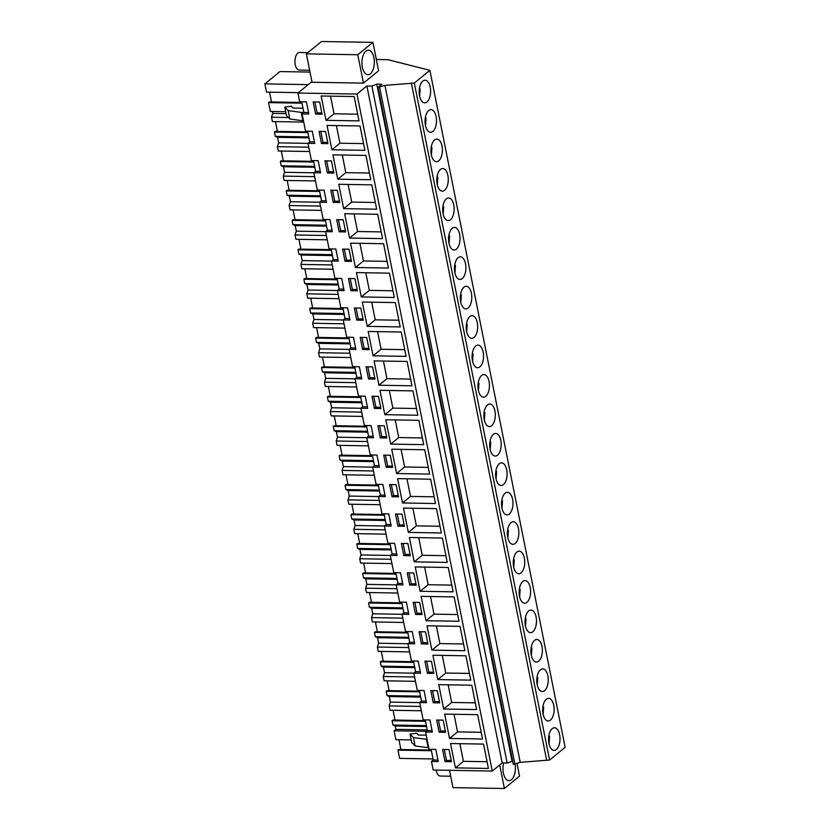 <?xml version="1.0" encoding="UTF-8"?>
<svg xmlns="http://www.w3.org/2000/svg" width="830" height="830" viewBox="0 0 830 830"><rect width="100%" height="100%" fill="white"/><g stroke="black" fill="none" stroke-linecap="round" stroke-linejoin="round"><path stroke-width="1.25" d="M376.343 59.49L387.983 59.687L429.878 70.343L565.147 747.332L549.585 760.031L520.223 762.345L513.324 764.378L378.044 87.389L381.914 84.245L376.768 84.152L371.892 86.05L366.901 85.967L356.983 94.06L297.918 93.053L299.651 101.717L306.405 101.831L308.843 114.001L302.079 113.886L303.863 112.434L301.736 101.758M512.681 761.141L507.161 763.029L502.181 762.946L492.263 771.039L433.198 770.033L431.476 761.432L438.23 761.546L435.802 749.386L429.048 749.272L425.593 731.998L432.347 732.112L429.919 719.952L423.165 719.838L419.71 702.564L426.464 702.678L424.037 690.519L417.283 690.404L413.828 673.13L420.592 673.244L418.154 661.085L411.4 660.971L407.945 643.696L414.71 643.81L412.271 631.651L405.517 631.526L402.073 614.262L408.827 614.376L406.389 602.217L399.635 602.092L396.19 584.828L402.944 584.942L400.517 572.783L393.752 572.659L390.308 555.395L397.062 555.509L394.634 543.349L387.869 543.225L384.425 525.961L391.179 526.075L388.751 513.915L381.987 513.791L378.542 496.527L385.296 496.641L382.869 484.481L376.115 484.357L372.66 467.093L379.414 467.207L376.986 455.048L370.232 454.923L366.777 437.659L373.531 437.773L371.103 425.614L364.349 425.489L360.894 408.225L367.659 408.339L365.221 396.18L358.467 396.055L355.012 378.791L361.776 378.905L359.338 366.746L352.584 366.621L349.129 349.357L355.894 349.471L353.456 337.302L346.701 337.188L344.969 328.524L343.257 319.924L350.011 320.038L347.583 307.868L340.819 307.754L337.374 290.49L344.128 290.604L341.701 278.434L334.936 278.32L331.492 261.056L338.246 261.17L335.818 249L329.054 248.886L325.609 231.622L332.363 231.736L329.935 219.566L323.181 219.452L319.726 202.188L326.481 202.302L324.053 190.132L317.299 190.018L313.844 172.754L320.598 172.868L318.17 160.698L311.416 160.584L307.961 143.32L314.726 143.434L312.288 131.264L305.533 131.15L302.079 113.886M429.878 70.343L414.305 83.052L384.954 85.366L378.044 87.389M549.585 760.031L414.305 83.052M426.973 101.955A11.298 5.737 -89 0 1 424.701 102.837A11.298 5.737 -89 0 1 419.233 93.707A11.298 5.737 -89 0 1 422.802 81.112A11.298 5.737 -89 0 1 425.085 80.23A11.298 5.737 -89 0 1 430.542 89.36A11.298 5.737 -89 0 1 426.973 101.955M440.45 169.413A11.298 5.737 -89 0 1 442.722 168.532A11.298 5.737 -89 0 1 448.19 177.662A11.298 5.737 -89 0 1 444.61 190.257A11.298 5.737 -89 0 1 442.338 191.139A11.298 5.737 -89 0 1 436.881 182.009A11.298 5.737 -89 0 1 440.45 169.413M446.333 198.847A11.298 5.737 -89 0 1 448.605 197.965A11.298 5.737 -89 0 1 454.072 207.095A11.298 5.737 -89 0 1 450.493 219.691A11.298 5.737 -89 0 1 448.221 220.573A11.298 5.737 -89 0 1 442.753 211.443A11.298 5.737 -89 0 1 446.333 198.847M503.426 484.596A11.298 5.737 -89 0 1 501.154 485.477A11.298 5.737 -89 0 1 495.686 476.347A11.298 5.737 -89 0 1 499.266 463.752A11.298 5.737 -89 0 1 501.538 462.87A11.298 5.737 -89 0 1 507.006 472A11.298 5.737 -89 0 1 503.426 484.596M509.309 514.029A11.298 5.737 -89 0 1 507.037 514.911A11.298 5.737 -89 0 1 501.569 505.781A11.298 5.737 -89 0 1 505.148 493.186A11.298 5.737 -89 0 1 507.421 492.304A11.298 5.737 -89 0 1 512.888 501.434A11.298 5.737 -89 0 1 509.309 514.029M511.031 522.62A11.298 5.737 -89 0 1 513.303 521.738A11.298 5.737 -89 0 1 518.771 530.868A11.298 5.737 -89 0 1 515.191 543.463A11.298 5.737 -89 0 1 512.919 544.345A11.298 5.737 -89 0 1 507.452 535.215A11.298 5.737 -89 0 1 511.031 522.62M516.914 552.054A11.298 5.737 -89 0 1 519.186 551.172A11.298 5.737 -89 0 1 524.653 560.302A11.298 5.737 -89 0 1 521.074 572.897A11.298 5.737 -89 0 1 518.802 573.779A11.298 5.737 -89 0 1 513.334 564.649A11.298 5.737 -89 0 1 516.914 552.054M532.839 631.765A11.298 5.737 -89 0 1 530.567 632.647A11.298 5.737 -89 0 1 525.1 623.517A11.298 5.737 -89 0 1 528.668 610.922A11.298 5.737 -89 0 1 530.951 610.04A11.298 5.737 -89 0 1 536.408 619.17A11.298 5.737 -89 0 1 532.839 631.765M544.605 690.633A11.298 5.737 -89 0 1 542.322 691.514A11.298 5.737 -89 0 1 536.865 682.385A11.298 5.737 -89 0 1 540.434 669.789A11.298 5.737 -89 0 1 542.706 668.907A11.298 5.737 -89 0 1 548.174 678.037A11.298 5.737 -89 0 1 544.605 690.633M546.316 699.223A11.298 5.737 -89 0 1 548.589 698.341A11.298 5.737 -89 0 1 554.056 707.471A11.298 5.737 -89 0 1 550.487 720.067A11.298 5.737 -89 0 1 548.205 720.948A11.298 5.737 -89 0 1 542.747 711.818A11.298 5.737 -89 0 1 546.316 699.223M534.551 640.355A11.298 5.737 -89 0 1 536.823 639.474A11.298 5.737 -89 0 1 542.291 648.604A11.298 5.737 -89 0 1 538.722 661.199A11.298 5.737 -89 0 1 536.439 662.081A11.298 5.737 -89 0 1 530.982 652.951A11.298 5.737 -89 0 1 534.551 640.355M526.957 602.331A11.298 5.737 -89 0 1 524.685 603.213A11.298 5.737 -89 0 1 519.217 594.083A11.298 5.737 -89 0 1 522.786 581.488A11.298 5.737 -89 0 1 525.068 580.606A11.298 5.737 -89 0 1 530.526 589.736A11.298 5.737 -89 0 1 526.957 602.331M491.671 425.728A11.298 5.737 -89 0 1 489.389 426.61A11.298 5.737 -89 0 1 483.932 417.48A11.298 5.737 -89 0 1 487.501 404.884A11.298 5.737 -89 0 1 489.773 404.002A11.298 5.737 -89 0 1 495.24 413.133A11.298 5.737 -89 0 1 491.671 425.728M462.258 278.558A11.298 5.737 -89 0 1 459.986 279.44A11.298 5.737 -89 0 1 454.518 270.31A11.298 5.737 -89 0 1 458.098 257.715A11.298 5.737 -89 0 1 460.37 256.833A11.298 5.737 -89 0 1 465.838 265.963A11.298 5.737 -89 0 1 462.258 278.558M463.98 287.149A11.298 5.737 -89 0 1 466.252 286.267A11.298 5.737 -89 0 1 471.71 295.397A11.298 5.737 -89 0 1 468.141 307.992A11.298 5.737 -89 0 1 465.869 308.874A11.298 5.737 -89 0 1 460.401 299.744A11.298 5.737 -89 0 1 463.98 287.149M469.853 316.583A11.298 5.737 -89 0 1 472.135 315.701A11.298 5.737 -89 0 1 477.592 324.831A11.298 5.737 -89 0 1 474.023 337.426A11.298 5.737 -89 0 1 471.751 338.308A11.298 5.737 -89 0 1 466.284 329.178A11.298 5.737 -89 0 1 469.853 316.583M485.789 396.294A11.298 5.737 -89 0 1 483.506 397.176A11.298 5.737 -89 0 1 478.049 388.046A11.298 5.737 -89 0 1 481.618 375.451A11.298 5.737 -89 0 1 483.89 374.569A11.298 5.737 -89 0 1 489.358 383.699A11.298 5.737 -89 0 1 485.789 396.294M497.554 455.162A11.298 5.737 -89 0 1 495.271 456.044A11.298 5.737 -89 0 1 489.814 446.914A11.298 5.737 -89 0 1 493.383 434.318A11.298 5.737 -89 0 1 495.655 433.436A11.298 5.737 -89 0 1 501.123 442.566A11.298 5.737 -89 0 1 497.554 455.162M479.906 366.86A11.298 5.737 -89 0 1 477.634 367.742A11.298 5.737 -89 0 1 472.166 358.612A11.298 5.737 -89 0 1 475.735 346.017A11.298 5.737 -89 0 1 478.018 345.135A11.298 5.737 -89 0 1 483.475 354.265A11.298 5.737 -89 0 1 479.906 366.86M456.376 249.125A11.298 5.737 -89 0 1 454.103 250.006A11.298 5.737 -89 0 1 448.636 240.876A11.298 5.737 -89 0 1 452.215 228.281A11.298 5.737 -89 0 1 454.487 227.399A11.298 5.737 -89 0 1 459.955 236.529A11.298 5.737 -89 0 1 456.376 249.125M432.855 131.389A11.298 5.737 -89 0 1 430.573 132.271A11.298 5.737 -89 0 1 425.116 123.141A11.298 5.737 -89 0 1 428.685 110.546A11.298 5.737 -89 0 1 430.957 109.664A11.298 5.737 -89 0 1 436.424 118.794A11.298 5.737 -89 0 1 432.855 131.389M434.567 139.98A11.298 5.737 -89 0 1 436.839 139.098A11.298 5.737 -89 0 1 442.307 148.228A11.298 5.737 -89 0 1 438.738 160.823A11.298 5.737 -89 0 1 436.456 161.705A11.298 5.737 -89 0 1 430.998 152.575A11.298 5.737 -89 0 1 434.567 139.98M552.199 728.657A11.298 5.737 -89 0 1 554.471 727.775A11.298 5.737 -89 0 1 559.939 736.905A11.298 5.737 -89 0 1 556.359 749.5A11.298 5.737 -89 0 1 554.087 750.382A11.298 5.737 -89 0 1 548.62 741.252A11.298 5.737 -89 0 1 552.199 728.657M546.607 759.979L411.338 83M520.223 762.345L384.954 85.366M514.942 764.399L379.673 87.42M512.048 761.131L376.768 84.152M507.161 763.029L371.892 86.05M502.181 762.946L366.901 85.967M492.263 771.039L356.983 94.06M450.545 743.535L455.411 767.875L488.414 768.435L483.558 744.095L450.545 743.535M465.91 655.793L432.897 655.233L437.763 679.573L470.776 680.133L465.91 655.793M425.531 631.838L419.036 631.723L421.464 643.893L427.958 644.007L425.531 631.838M443.645 709.007L476.648 709.567L471.793 685.227L438.78 684.667L443.645 709.007L451.665 702.46L475.31 702.854M437.286 690.705L430.801 690.591L433.229 702.761L439.724 702.875L437.286 690.705M482.531 739.001L477.675 714.661L444.662 714.101L449.528 738.441L482.531 739.001M439.112 732.195L445.606 732.309L443.168 720.139L436.673 720.025L439.112 732.195L440.595 730.981L445.357 731.064M427.014 625.799L431.88 650.139L464.893 650.699L460.028 626.36L427.014 625.799M427.346 673.327L433.841 673.441L431.413 661.271L424.919 661.157L427.346 673.327L428.83 672.113L433.592 672.196M425.998 620.705L459.011 621.265L454.145 596.926L421.132 596.365L425.998 620.705L434.017 614.159L457.672 614.553M416.193 585.14L413.765 572.97L407.271 572.856L409.698 585.026L416.193 585.14M415.249 566.932L420.115 591.271L453.128 591.832L448.262 567.492L415.249 566.932M404.428 526.272L402 514.102L395.505 513.988L397.944 526.158L404.428 526.272M371.985 396.252L374.413 408.422L380.908 408.536L378.48 396.367L371.985 396.252M385.846 419.762L390.712 444.102L423.715 444.662L418.86 420.322L385.846 419.762M372.597 366.933L366.103 366.819L368.53 378.988L375.025 379.103L372.597 366.933M364.91 150.323L360.044 125.984L327.03 125.423L331.896 149.763L364.91 150.323M413.153 602.29L415.581 614.459L422.076 614.574L419.648 602.404L413.153 602.29M371.809 184.851L338.796 184.291L343.662 208.631L376.664 209.191L371.809 184.851M360.832 308.065L354.337 307.951L356.765 320.121L363.26 320.235L360.832 308.065M362.316 302.027L367.182 326.366L400.195 326.927L395.329 302.587L362.316 302.027M348.455 278.517L350.882 290.687L357.377 290.801L354.95 278.631L348.455 278.517M397.612 478.63L402.477 502.97L435.48 503.53L430.625 479.19L397.612 478.63M392.061 496.724L398.556 496.838L396.118 484.668L389.623 484.554L392.061 496.724L393.545 495.51L398.307 495.593M417.843 415.228L412.977 390.889L379.964 390.328L384.83 414.668L417.843 415.228M380.296 437.856L386.79 437.97L384.352 425.8L377.858 425.686L380.296 437.856L381.779 436.642L386.541 436.725M407.094 361.455L374.081 360.894L378.947 385.234L411.96 385.794L407.094 361.455M369.143 349.669L366.715 337.499L360.22 337.385L362.648 349.555L369.143 349.669M406.077 356.361L401.212 332.021L368.198 331.461L373.064 355.8L406.077 356.361M383.74 455.12L386.178 467.29L392.673 467.404L390.235 455.234L383.74 455.12M391.729 449.196L396.595 473.536L429.598 474.096L424.742 449.756L391.729 449.196M442.38 538.058L409.377 537.498L414.232 561.837L447.246 562.398L442.38 538.058M410.311 555.706L407.883 543.536L401.388 543.422L403.816 555.592L410.311 555.706M436.497 508.624L403.494 508.064L408.35 532.404L441.363 532.964L436.497 508.624M330.807 190.215L333.245 202.385L339.74 202.499L337.302 190.329L330.807 190.215M337.779 179.197L370.782 179.757L365.926 155.418L332.913 154.857L337.779 179.197L345.799 172.65L369.443 173.045M342.572 249.083L345.01 261.253L351.495 261.367L349.067 249.197L342.572 249.083M383.564 243.719L350.561 243.159L355.416 267.499L388.43 268.059L383.564 243.719M345.622 231.933L343.184 219.763L336.69 219.649L339.128 231.819L345.622 231.933M382.547 238.625L377.692 214.285L344.678 213.725L349.544 238.065L382.547 238.625M333.857 173.065L331.419 160.896L324.924 160.781L327.362 172.951L333.857 173.065M394.312 297.493L389.446 273.153L356.444 272.593L361.299 296.933L394.312 297.493M327.975 143.632L325.547 131.462L319.052 131.347L321.48 143.517L327.975 143.632M321.148 95.99L326.014 120.329L359.027 120.89L354.161 96.55L321.148 95.99M319.664 102.028L313.169 101.914L315.597 114.084L322.092 114.198L319.664 102.028M444.994 761.629L451.489 761.743L449.051 749.573L442.556 749.459L444.994 761.629L446.478 760.415L451.24 760.498M307.961 143.32L309.746 141.868L307.608 131.192M311.914 81.641L297.918 93.053M431.476 761.432L433.26 759.979L431.123 749.303M425.593 731.998L427.377 730.545L425.24 719.869M419.71 702.564L421.495 701.111L419.358 690.436M413.828 673.13L415.612 671.678L413.485 661.002M407.883 632.979L374.455 632.418L375.316 636.735L377.536 637.689L378.646 643.24L407.955 643.738L409.73 642.244L407.603 631.568M402.073 614.262L403.847 612.81L401.72 602.134M396.19 584.828L397.964 583.376L395.837 572.7M390.308 555.395L392.092 553.942L389.955 543.266M384.425 525.961L386.209 524.508L384.072 513.832M378.47 485.809L345.052 485.249L345.913 489.565L348.133 490.52L349.243 496.07L378.553 496.568L380.327 495.074L378.19 484.398M372.66 467.093L374.444 465.64L372.307 454.965M366.777 437.659L368.562 436.207L366.424 425.531M360.894 408.225L362.679 406.773L360.542 396.097M355.012 378.791L356.796 377.339L354.669 366.663M349.067 338.64L315.639 338.08L316.5 342.396L318.72 343.35L319.83 348.901L349.139 349.399L350.914 347.905L348.787 337.229M343.257 319.924L345.031 318.471L342.904 307.795M337.374 290.49L339.159 289.037L337.022 278.361M331.492 261.056L333.276 259.603L331.139 248.927M325.609 231.622L327.394 230.169L325.256 219.494M319.726 202.188L321.511 200.736L319.374 190.06M313.844 172.754L315.628 171.302L313.491 160.626M449.518 770.313L452.983 787.629L504.391 788.5L519.549 776.133L517.038 763.59M499.691 764.98L504.391 788.5M503.686 762.978A12.253 6.215 91 0 0 505.19 777.98A12.253 6.215 91 0 0 508.977 780.657A12.253 6.215 91 0 0 515.108 764.337M378.605 70.768L363.447 83.125L312.028 82.253L306.363 53.867L321.521 41.5L372.929 42.372L378.605 70.768M309.746 141.868L314.425 141.951M315.628 171.302L320.307 171.385M321.511 200.736L326.19 200.819M327.394 230.169L332.073 230.252M333.276 259.603L337.945 259.686M339.159 289.037L343.827 289.12M345.031 318.471L349.71 318.554M350.914 347.905L355.593 347.988M356.796 377.339L361.475 377.422M362.679 406.773L367.358 406.856M368.562 436.207L373.241 436.29M374.444 465.64L379.123 465.723M380.327 495.074L385.006 495.157M386.209 524.508L390.878 524.591M392.092 553.942L396.761 554.025M397.964 583.376L402.643 583.459M403.847 612.81L408.526 612.893M409.73 642.244L414.409 642.327M415.612 671.678L420.291 671.761M421.495 701.111L426.174 701.194M427.377 730.545L432.057 730.628M433.26 759.979L437.939 760.062M303.012 108.149L293.063 108.056L291.33 106.271L284.763 107.07L286.443 115.474L289.857 118.991L302.846 120.786L301.166 112.382L308.542 112.517M455.411 767.875L463.431 761.328L487.075 761.722M459.903 743.69L463.431 761.328M437.763 679.573L445.783 673.026L469.427 673.421M442.266 655.389L445.783 673.026M421.464 643.893L422.947 642.679L427.709 642.762M420.769 631.755L422.947 642.679M448.148 684.823L451.665 702.46M433.229 702.761L434.713 701.547L439.475 701.63M432.534 690.622L434.713 701.547M449.528 738.441L457.548 731.894L481.193 732.288M454.02 714.257L457.548 731.894M438.416 720.056L440.595 730.981M431.88 650.139L439.9 643.592L463.555 643.987M436.383 625.955L439.9 643.592M426.651 661.188L428.83 672.113M430.5 596.521L434.017 614.159M409.698 585.026L411.192 583.812L415.944 583.895M409.003 572.887L411.192 583.812M420.115 591.271L428.145 584.725L451.79 585.119M424.618 567.087L428.145 584.725M397.944 526.158L399.427 524.944L404.189 525.027M397.238 514.019L399.427 524.944M374.413 408.422L375.897 407.208L380.659 407.291M373.718 396.284L375.897 407.208M390.712 444.102L398.732 437.555L422.377 437.95M395.215 419.918L398.732 437.555M368.53 378.988L370.014 377.775L374.776 377.858M367.835 366.85L370.014 377.775M331.896 149.763L339.916 143.216L363.561 143.611M336.399 125.579L339.916 143.216M415.581 614.459L417.065 613.246L421.827 613.328M414.886 602.321L417.065 613.246M343.662 208.631L351.681 202.084L375.326 202.479M348.154 184.447L351.681 202.084M356.765 320.121L358.259 318.907L363.011 318.99M356.07 307.982L358.259 318.907M367.182 326.366L375.212 319.82L398.857 320.214M371.684 302.182L375.212 319.82M350.882 290.687L352.377 289.473L357.128 289.556M350.187 278.548L352.377 289.473M402.477 502.97L410.497 496.423L434.142 496.817M406.97 478.786L410.497 496.423M391.355 484.585L393.545 495.51M384.83 414.668L392.849 408.121L416.494 408.516M389.332 390.484L392.849 408.121M379.601 425.717L381.779 436.642M378.947 385.234L386.967 378.688L410.622 379.082M383.45 361.05L386.967 378.688M362.648 349.555L364.131 348.341L368.894 348.424M361.953 337.416L364.131 348.341M373.064 355.8L381.084 349.254L404.739 349.648M377.567 331.616L381.084 349.254M386.178 467.29L387.662 466.076L392.424 466.159M385.483 455.151L387.662 466.076M396.595 473.536L404.615 466.989L428.259 467.383M401.087 449.352L404.615 466.989M414.232 561.837L422.263 555.291L445.907 555.685M418.735 537.653L422.263 555.291M403.816 555.592L405.31 554.378L410.062 554.461M403.121 543.453L405.31 554.378M408.35 532.404L416.38 525.857L440.025 526.251M412.852 508.219L416.38 525.857M333.245 202.385L334.729 201.171L339.491 201.254M332.55 190.246L334.729 201.171M342.282 155.013L345.799 172.65M345.01 261.253L346.494 260.039L351.256 260.122M344.305 249.114L346.494 260.039M355.416 267.499L363.447 260.952L387.091 261.346M359.919 243.315L363.447 260.952M339.128 231.819L340.611 230.605L345.373 230.688M338.422 219.68L340.611 230.605M349.544 238.065L357.564 231.518L381.209 231.912M354.037 213.881L357.564 231.518M327.362 172.951L328.846 171.737L333.608 171.82M326.667 160.812L328.846 171.737M361.299 296.933L369.329 290.386L392.974 290.78M365.802 272.748L369.329 290.386M321.48 143.517L322.963 142.304L327.726 142.387M320.785 131.379L322.963 142.304M326.014 120.329L334.034 113.783L357.689 114.177M330.516 96.145L334.034 113.783M315.597 114.084L317.081 112.87L321.843 112.953M314.902 101.945L317.081 112.87M444.289 749.49L446.478 760.415M426.226 735.173L418.341 735.038L416.608 733.253L410.041 734.052L411.721 742.456L415.135 745.973L428.747 747.778M410.041 734.052L413.454 737.569L427.066 739.374M428.124 747.768L426.444 739.364M286.08 113.658L272.78 113.43L272.396 111.511M272.78 113.43L271.514 117.238L288.425 117.528M307.899 132.603L274.471 132.043L275.332 136.359L308.76 136.919M271.514 117.238L272.375 121.554L303.718 122.083M275.332 136.359L277.552 137.313L308.947 137.842M307.971 143.362L278.662 142.864L277.552 137.313M278.662 142.864L277.396 146.671L308.739 147.201M313.782 162.037L280.353 161.476L281.214 165.793L314.643 166.353M277.396 146.671L278.257 150.987L309.6 151.517M281.214 165.793L283.435 166.747L314.829 167.276M313.854 172.796L284.545 172.298L283.435 166.747M284.545 172.298L283.279 176.105L314.622 176.634M319.664 191.471L286.236 190.91L287.097 195.226L320.525 195.787M283.279 176.105L284.14 180.421L315.483 180.95M287.097 195.226L289.317 196.181L320.702 196.71M319.737 202.23L290.427 201.732L289.317 196.181M290.427 201.732L289.151 205.539L320.505 206.068M325.536 220.905L292.119 220.344L292.98 224.66L326.408 225.221M289.151 205.539L290.023 209.855L321.366 210.384M292.98 224.66L295.2 225.615L326.584 226.144M325.619 231.663L296.31 231.165L295.2 225.615M296.31 231.165L295.034 234.973L326.387 235.502M331.419 250.338L297.991 249.778L298.862 254.094L332.28 254.654M295.034 234.973L295.895 239.289L327.248 239.818M298.862 254.094L301.083 255.049L332.467 255.578M331.502 261.097L302.193 260.599L301.083 255.049M302.193 260.599L300.917 264.407L332.27 264.936M337.302 279.772L303.873 279.212L304.735 283.528L338.163 284.088M300.917 264.407L301.778 268.723L333.131 269.252M304.735 283.528L306.965 284.483L338.35 285.012M337.374 290.531L308.075 290.033L306.965 284.483M308.075 290.033L306.799 293.841L338.142 294.37M343.184 309.206L309.756 308.646L310.617 312.962L344.045 313.522M306.799 293.841L307.66 298.157L339.014 298.686M310.617 312.962L312.848 313.916L344.232 314.446M343.257 319.965L313.948 319.467L312.848 313.916M313.948 319.467L312.682 323.275L344.025 323.804M316.5 342.396L349.928 342.956M312.682 323.275L313.543 327.591L344.886 328.12M318.72 343.35L350.115 343.879M319.83 348.901L318.564 352.709L349.907 353.238M354.95 368.074L321.521 367.514L322.382 371.83L355.811 372.39M318.564 352.709L319.425 357.025L350.768 357.554M322.382 371.83L324.603 372.784L355.997 373.313M355.022 378.833L325.713 378.335L324.603 372.784M325.713 378.335L324.447 382.142L355.79 382.671M360.832 397.508L327.404 396.948L328.265 401.264L361.693 401.824M324.447 382.142L325.308 386.458L356.651 386.988M328.265 401.264L330.485 402.218L361.88 402.747M360.905 408.267L331.595 407.769L330.485 402.218M331.595 407.769L330.33 411.576L361.673 412.105M366.715 426.942L333.287 426.381L334.148 430.697L367.576 431.258M330.33 411.576L331.191 415.892L362.534 416.421M334.148 430.697L336.368 431.652L367.763 432.181M366.787 437.701L337.478 437.202L336.368 431.652M337.478 437.202L336.212 441.01L367.555 441.539M372.597 456.376L339.169 455.815L340.03 460.131L373.459 460.692M336.212 441.01L337.073 445.326L368.416 445.855M340.03 460.131L342.251 461.086L373.635 461.615M372.67 467.134L343.361 466.636L342.251 461.086M343.361 466.636L342.085 470.444L373.438 470.973M345.913 489.565L379.341 490.125M342.085 470.444L342.956 474.76L374.299 475.289M348.133 490.52L379.518 491.049M349.243 496.07L347.967 499.878L379.32 500.407M384.352 515.243L350.924 514.683L351.796 518.999L385.213 519.559M347.967 499.878L348.828 504.194L380.182 504.723M351.796 518.999L354.016 519.954L385.4 520.483M384.435 526.002L355.126 525.504L354.016 519.954M355.126 525.504L353.85 529.312L385.203 529.841M390.235 544.677L356.807 544.117L357.668 548.433L391.096 548.993M353.85 529.312L354.711 533.628L386.064 534.157M357.668 548.433L359.898 549.387L391.283 549.917M390.308 555.436L361.009 554.938L359.898 549.387M361.009 554.938L359.732 558.746L391.075 559.275M396.118 574.111L362.689 573.551L363.55 577.867L396.979 578.427M359.732 558.746L360.594 563.062L391.947 563.591M363.55 577.867L365.781 578.821L397.165 579.35M396.19 584.87L366.881 584.372L365.781 578.821M366.881 584.372L365.615 588.179L396.958 588.709M402 603.545L368.572 602.985L369.433 607.301L402.861 607.861M365.615 588.179L366.476 592.496L397.819 593.025M369.433 607.301L371.653 608.255L403.048 608.784M402.073 614.304L372.763 613.806L371.653 608.255M372.763 613.806L371.498 617.613L402.841 618.143M375.316 636.735L408.744 637.295M371.498 617.613L372.359 621.929L403.702 622.459M377.536 637.689L408.931 638.218M378.646 643.24L377.38 647.047L408.723 647.576M413.765 662.413L380.337 661.852L381.198 666.168L414.627 666.729M377.38 647.047L378.241 651.363L409.584 651.892M381.198 666.168L383.419 667.123L414.813 667.652M413.838 673.172L384.529 672.674L383.419 667.123M384.529 672.674L383.263 676.481L414.606 677.01M419.648 691.847L386.22 691.286L387.081 695.602L420.509 696.163M383.263 676.481L384.124 680.797L415.467 681.326M387.081 695.602L389.301 696.557L420.696 697.086M419.721 702.605L390.411 702.107L389.301 696.557M390.411 702.107L389.146 705.915L420.488 706.444M425.531 721.291L392.102 720.72L392.964 725.036L426.392 725.596M389.146 705.915L390.007 710.231L421.35 710.76M392.964 725.036L395.184 725.991L426.568 726.52M426.402 731.334L394.115 730.794L395.858 729.363L395.184 725.991M395.858 729.363L427.243 729.902M431.403 750.714L397.985 750.154L399.624 758.381L433.053 758.942M394.115 730.794L395.889 739.665L411.224 739.924M298.406 92.659L266.492 92.12L264.853 83.892L279.959 71.567L309.995 72.075M264.853 83.892L308.252 84.629M285.696 111.739L270.362 111.479L268.588 102.609L302.016 103.169M302.846 120.786L303.458 120.796M284.763 107.07L288.176 110.597L301.166 112.382M363.447 83.125L357.772 54.739L372.929 42.372M374.299 63.734A12.253 6.215 91 0 0 368.333 50.215A12.253 6.215 91 0 0 361.963 61.192A12.253 6.215 91 0 0 367.918 74.71A12.253 6.215 91 0 0 374.299 63.734M357.772 54.739L306.363 53.867M415.135 745.973L413.454 737.569M268.588 102.609L269.418 101.924L301.871 102.474M271.503 101.955L269.543 92.172M397.985 750.154L398.815 749.469L431.268 750.019M400.9 749.511L398.94 739.717M392.102 720.72L392.932 720.035L425.385 720.585M395.018 720.077L393.057 710.283M386.22 691.286L387.05 690.602L419.503 691.151M389.135 690.643L387.174 680.849M380.337 661.852L381.167 661.168L413.62 661.717M383.252 661.209L381.292 651.415M374.455 632.418L375.285 631.734L407.738 632.284M377.37 631.775L375.409 621.981M368.572 602.985L369.412 602.3L401.865 602.85M371.487 602.341L369.537 592.547M362.689 573.551L363.53 572.866L395.983 573.416M365.605 572.908L363.654 563.114M356.807 544.117L357.647 543.432L390.1 543.982M359.722 543.474L357.772 533.68M350.924 514.683L351.764 513.998L384.217 514.548M353.839 514.04L351.889 504.246M345.052 485.249L345.882 484.564L378.335 485.114M347.967 484.606L346.006 474.812M339.169 455.815L339.999 455.131L372.452 455.68M342.085 455.172L340.124 445.378M333.287 426.381L334.117 425.697L366.57 426.247M336.202 425.738L334.241 415.944M327.404 396.948L328.234 396.263L360.687 396.813M330.319 396.304L328.358 386.51M321.521 367.514L322.351 366.829L354.804 367.379M324.437 366.87L322.476 357.076M315.639 338.08L316.479 337.395L348.932 337.945M318.554 337.437L316.604 327.643M309.756 308.646L310.596 307.961L343.049 308.511M312.671 308.003L310.721 298.209M303.873 279.212L304.714 278.527L337.167 279.077M306.789 278.569L304.838 268.775M297.991 249.778L298.831 249.093L331.284 249.643M300.906 249.135L298.956 239.341M292.119 220.344L292.949 219.66L325.401 220.209M295.034 219.691L293.073 209.907M286.236 190.91L287.066 190.226L319.519 190.776M289.151 190.257L287.19 180.473M280.353 161.476L281.183 160.792L313.636 161.342M283.269 160.823L281.308 151.039M274.471 132.043L275.301 131.358L307.754 131.908M277.386 131.389L275.425 121.605M289.857 118.991L288.176 110.597M450.7 776.216L440.315 776.04A8.798 4.461 -89 0 1 437.586 774.11A8.798 4.461 -89 0 1 436.207 770.084M309.632 70.26L299.246 70.083A8.798 4.461 -89 0 1 296.528 68.164A8.798 4.461 -89 0 1 295.231 58.349A8.798 4.461 -89 0 1 299.547 52.498L307.857 52.643M549.024 743.888L549.564 736.345L548.661 737.082M548.755 736.324L549.564 736.345M543.152 714.454L543.681 706.911L542.779 707.648M542.872 706.89L543.681 706.911M537.269 685.02L537.799 677.477L536.896 678.214M536.989 677.456L537.799 677.477M531.387 655.586L531.916 648.043L531.013 648.78M531.107 648.023L531.916 648.043M525.504 626.152L526.033 618.609L525.131 619.346M525.224 618.589L526.033 618.609M519.621 596.718L520.161 589.176L519.248 589.912M519.341 589.155L520.161 589.176M513.739 567.284L514.278 559.742L513.376 560.478M513.459 559.721L514.278 559.742M507.856 537.85L508.396 530.308L507.493 531.044M507.576 530.287L508.396 530.308M501.974 508.417L502.513 500.874L501.611 501.611M501.704 500.853L502.513 500.874M496.091 478.983L496.631 471.44L495.728 472.177M495.821 471.419L496.631 471.44M490.219 449.549L490.748 442.006L489.845 442.743M489.939 441.985L490.748 442.006M484.336 420.115L484.865 412.572L483.963 413.309M484.056 412.552L484.865 412.572M478.454 390.681L478.983 383.138L478.08 383.875M478.173 383.118L478.983 383.138M472.571 361.247L473.1 353.705L472.197 354.441M472.291 353.684L473.1 353.705M466.688 331.813L467.228 324.271L466.315 325.007M466.408 324.25L467.228 324.271M460.806 302.379L461.345 294.837L460.443 295.573M460.526 294.816L461.345 294.837M454.923 272.945L455.463 265.403L454.56 266.139M454.643 265.382L455.463 265.403M449.04 243.512L449.58 235.969L448.677 236.706M448.771 235.948L449.58 235.969M443.158 214.078L443.697 206.535L442.795 207.272M442.888 206.514L443.697 206.535M437.286 184.644L437.815 177.101L436.912 177.838M437.005 177.081L437.815 177.101M431.403 155.21L431.932 147.667L431.029 148.404M431.123 147.647L431.932 147.667M425.52 125.776L426.049 118.234L425.147 118.97M425.24 118.213L426.049 118.234M419.638 96.342L420.167 88.8L419.264 89.536M419.358 88.779L420.167 88.8"/></g></svg>

